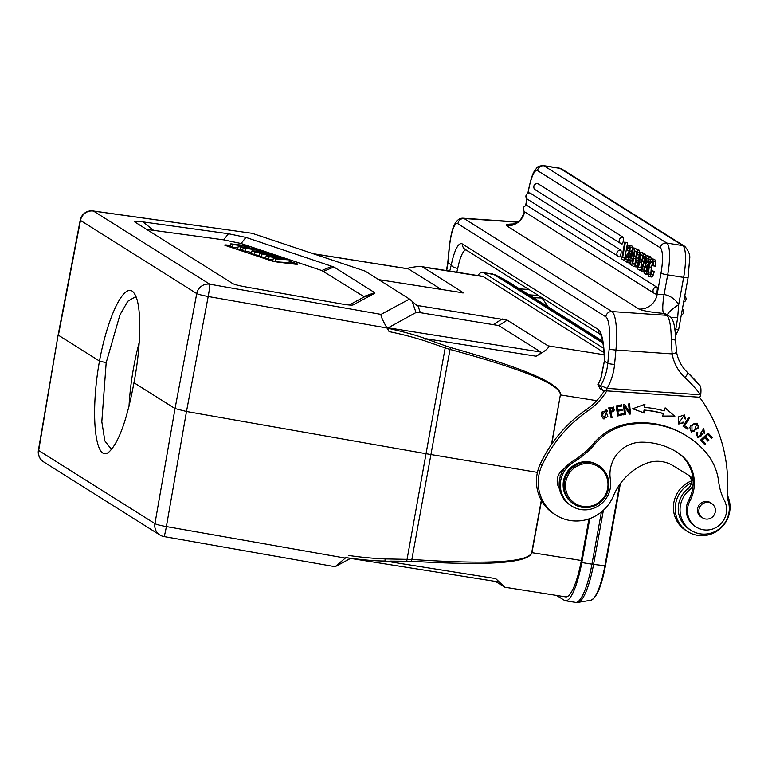 <?xml version="1.0" encoding="UTF-8"?>
<svg xmlns="http://www.w3.org/2000/svg" width="768" height="768" viewBox="0 0 768 768"><rect width="100%" height="100%" fill="white"/><g stroke="black" fill="none" stroke-linecap="round" stroke-linejoin="round"><path stroke-width="1.15" d="M533.472 297.648L542.563 298.061M538.464 295.478L528.989 294.826M624.403 404.448L629.309 411.926L624.605 404.429L623.558 404.544L624.422 414.691L625.392 414.586L624.394 414.432M625.392 414.586L624.72 406.608L625.037 414.355M629.27 403.891L630.106 413.77L629.27 413.866M624.72 406.608L629.424 414.115L630.47 414L629.616 403.853L628.637 403.958L629.309 411.926M697.526 432.605A2.621 2.534 122.2 0 0 698.141 436.387L698.496 436.618A2.621 2.534 -57.8 0 1 697.891 432.835L697.075 432.221L697.891 432.835M702.029 434.064L697.757 437.558M701.117 432.288A9.13 8.851 -57.8 0 1 702 434.045L702.365 434.266A9.13 8.851 122.2 0 0 701.462 432.49M703.037 429.696L701.088 432.269L703.037 429.696L703.728 432.95L704.582 433.603L703.757 428.746L700.483 433.507A11.712 11.347 -57.8 0 1 701.059 434.573A1.661 1.603 -57.8 0 1 699.072 436.877A2.621 2.534 -57.8 0 1 698.496 436.618M703.574 428.63L704.246 433.344M697.075 432.221A3.974 3.85 122.2 0 0 696.182 433.92L697.939 437.683L702.384 434.256M694.09 431.405L691.987 431.146L691.92 426.058A5.136 4.973 -57.8 0 1 694.512 423.936L696.624 424.243L694.09 431.405M696.624 424.243L694.157 423.725M694.147 423.706A5.136 4.973 122.2 0 0 691.584 425.846M691.92 426.058L691.987 431.146M697.037 423.12L698.429 427.43L691.19 432.01M689.846 427.68L691.363 432.134L698.784 427.661L697.219 423.226L691.018 425.338A6.768 6.557 122.2 0 0 689.846 427.68M607.882 416.669L604.474 418.099L602.688 415.507A5.578 5.405 -57.8 0 1 602.362 412.224L605.798 410.803L607.882 416.669M605.798 410.803L602.016 412.003A5.578 5.405 122.2 0 0 602.352 415.267M602.688 415.507L604.474 418.099M606.115 409.699L607.008 410.544L603.802 418.963M602.89 418.099L603.974 419.078L607.363 410.774L606.298 409.805L601.68 415.853A7.392 7.162 122.2 0 0 602.89 418.099M707.962 434.698L711.331 438.394L712.214 437.568L708.086 433.037L700.598 440.074L704.851 444.758L705.734 443.923L702.24 440.074L704.784 437.683L707.942 441.149L708.826 440.323L705.667 436.858L707.606 434.467L705.302 436.627L708.461 440.093L707.664 440.842M708.01 433.114L711.859 437.338L711.053 438.096M704.784 437.683L701.875 439.853L705.379 443.693L704.582 444.451M684.163 414.845L685.286 418.79L684.547 418.637M682.915 422.064L683.424 422.573L678.557 423.888M683.683 415.92L679.027 422.813L683.683 415.92L684.518 418.781L685.286 418.79M683.424 422.573L682.973 421.987A3.619 3.514 -57.8 0 1 681.245 423.264L679.392 423.043M685.642 419.021L684.346 414.95L678.49 416.899L678.73 424.013L683.789 422.794M665.136 407.914L674.506 416.045L662.64 416.074M644.554 404.41L644.64 407.462A99.312 96.23 122.2 0 1 664.214 410.928L665.155 407.846L674.506 416.045M644.016 410.064L644.371 410.294A96.451 93.456 -57.8 0 1 663.379 413.664L663.024 413.434A96.451 93.456 122.2 0 0 644.016 410.064L643.747 412.8L632.794 408.739M663.379 413.664L662.573 416.294L674.861 416.266M643.747 412.8L632.669 408.787L644.947 404.266L644.64 407.462M644.371 410.294L644.112 413.03M617.645 410.947L618.557 414.586L617.645 410.947L621.85 410.122L621.706 409.229M616.944 406.694L617.808 409.997L616.944 406.694L621.437 405.821L621.293 404.918M622.915 413.731L623.059 414.624L617.702 415.68M617.309 406.925L621.802 406.042L621.61 404.861L616.109 405.936L617.75 415.968L623.059 414.624M623.424 414.854L623.222 413.674L618.557 414.586M618 411.168L622.205 410.342L622.013 409.171L617.808 409.997M688.57 417.514L683.03 426.202L687.485 429.043L688.138 428.016L684.624 425.779L689.51 418.118L688.57 417.514L689.155 417.888L684.269 425.549L687.773 427.795L687.12 428.813M612.384 407.837L609.638 408.528L610.848 412.301C614.486 411.254 615.139 409.853 612.806 408.077L612.499 407.856M610.848 412.301L609.994 408.768L612.739 408.058M613.69 407.069L610.771 413.232L611.741 417.235L611.03 417.437M612.096 417.466L611.126 413.462L613.872 407.165L608.726 407.885L611.107 417.734L611.741 417.235M691.411 480.922A28.051 27.178 122.2 0 0 673.584 504.413A28.051 27.178 122.2 0 0 685.901 530.496L687.696 531.619A28.051 27.178 -57.8 0 1 675.283 506.563A28.051 27.178 -57.8 0 1 691.344 482.87M727.363 495.158A28.051 27.178 -57.8 0 1 729.6 512.17A28.051 27.178 -57.8 0 1 687.696 531.619M699.523 397.229A148.819 144.211 -57.8 0 1 727.392 492.422A28.618 27.734 122.2 0 0 728.381 501.744A25.181 24.403 -57.8 0 1 719.251 528.845A25.181 24.403 -57.8 0 1 691.258 530.477A25.181 24.403 -57.8 0 1 689.885 489.629A8.582 8.323 122.2 0 0 693.149 483.965A37.21 36.048 -57.8 0 1 688.666 500.323A20.035 19.411 122.2 0 0 695.155 526.368L696.355 527.117A20.035 19.411 -57.8 0 1 689.856 501.072A37.21 36.048 122.2 0 0 678.566 453.197A69.6 67.45 122.2 0 0 677.136 452.275A69.6 67.45 122.2 0 0 641.28 442.195A31.478 30.509 122.2 0 0 610.368 479.414A25.757 24.96 -57.8 0 1 599.338 505.277A25.757 24.96 -57.8 0 1 571.814 506.131A25.757 24.96 -57.8 0 1 573.197 462.422A85.862 83.203 122.2 0 0 594.902 444.067A57.235 55.469 -57.8 0 1 630.739 424.282A88.493 85.747 -57.8 0 1 687.197 436.282A88.493 85.747 -57.8 0 1 705.302 451.69A57.235 55.469 -57.8 0 1 718.675 481.718A57.235 55.469 122.2 0 0 724.445 500.592A20.035 19.411 -57.8 0 1 720.154 524.515A20.035 19.411 -57.8 0 1 696.355 527.117M688.08 474.883A8.582 8.323 -57.8 0 1 688.09 488.496A25.181 24.403 122.2 0 0 689.462 529.354L691.258 530.477M607.901 486.528A21.754 21.082 122.2 0 0 577.901 465.725A21.754 21.082 122.2 0 0 574.378 502.982A21.754 21.082 122.2 0 0 607.901 486.528M608.774 486.451A22.896 22.186 122.2 0 0 598.675 465.542A22.896 22.186 122.2 0 0 567.706 473.117A22.896 22.186 122.2 0 0 574.291 504.307A22.896 22.186 122.2 0 0 582.413 507.35A22.896 22.186 122.2 0 0 608.774 486.451M598.675 465.542L597.715 464.947A22.896 22.186 122.2 0 0 566.746 472.512A22.896 22.186 122.2 0 0 573.341 503.702L574.291 504.307M698.976 509.414A8.467 8.208 -57.8 0 1 711.629 503.539A8.467 8.208 -57.8 0 1 714.067 515.078A8.467 8.208 -57.8 0 1 698.976 509.414M711.533 503.482A8.582 8.323 122.2 0 0 698.822 505.488A8.582 8.323 122.2 0 0 702.518 517.814M687.197 436.282L685.997 435.533A88.493 85.747 122.2 0 0 629.549 423.533A57.235 55.469 122.2 0 0 593.712 443.318A85.862 83.203 -57.8 0 1 571.997 461.674A25.757 24.96 122.2 0 0 564.47 468.451A14.314 13.862 122.2 0 0 559.555 488.909A25.757 24.96 122.2 0 0 570.614 505.373L571.814 506.131M129.571 398.093L130.925 398.16M558.211 475.766L560.458 476.122M588.989 518.88L581.338 560.506A42.931 9.792 99 0 1 565.699 596.89L504.816 587.222L495.696 578.602L499.344 582.048L345.888 557.674M387.542 328.195L389.098 331.584L387.005 328.003C382.56 320.189 380.582 315.648 381.062 314.39L409.526 299.05L416.813 305.395L507.216 320.16L548.054 345.85C549.955 347.251 545.981 350.707 536.112 356.218C540.058 354.01 541.651 352.627 540.893 352.07L498.739 325.555L420.365 312.682L416.026 312.518L387.533 328.176C404.189 331.901 416.813 335.386 425.405 338.63L445.834 345.984L445.171 347.923L449.942 349.421C523.824 369.494 560.63 384.653 560.371 394.906L551.779 444.01M243.859 247.037L257.146 249.101L240.643 247.142L238.262 246.346L244.358 245.942L233.05 244.608L230.813 243.85L247.315 245.808L249.773 246.634L243.859 247.037M249.773 246.634L249.619 247.718M230.813 243.85L230.16 246.634L237.878 248.054M233.05 244.608L232.512 247.421M238.262 246.346L237.638 249.13L242.65 250.262M240.643 247.142L240.096 249.955M257.146 249.101L257.069 249.638M243.178 247.997L262.109 250.762L243.178 247.997L242.534 250.771L251.635 252.394M245.606 248.803L245.059 251.616M261.571 251.971L256.896 251.808L265.152 253.171L261.571 251.971L261.466 252.557M254.573 251.808L251.971 250.934L263.51 251.232L266.141 252.106L263.443 252.029L275.904 255.379L254.573 251.808L254.016 254.611L259.104 255.466M251.971 250.934L251.338 253.718L254.016 254.611M275.904 255.379L275.837 255.946M266.141 252.106L266.035 252.893M271.574 256.666L289.411 259.901L275.875 258.931L273.389 258.106L283.133 258.845L269.136 256.685L266.208 255.696L275.837 256.358L259.574 253.478L279.091 256.445L281.693 257.318L271.574 256.666M281.693 257.318L281.568 258.211M259.574 253.478L258.912 256.253L265.747 257.741M262.013 254.294L261.456 257.107M266.208 255.696L265.574 258.48L272.928 260.16M269.136 256.685L268.579 259.488M273.389 258.106L272.755 260.89L275.155 261.686M275.875 258.931L275.357 261.725M289.411 259.901L289.027 262.723L275.616 261.773M230.438 245.453L227.338 245.088A5.722 0.538 10.3 0 0 224.717 245.069A5.722 0.538 10.3 0 0 225.581 245.53L270.691 260.63A5.722 0.538 10.3 0 0 278.458 262.195L295.123 264.173A5.722 0.538 10.3 0 0 297.754 264.192A5.722 0.538 10.3 0 0 296.88 263.731L289.238 261.168M289.162 261.744L296.784 264.288A5.722 0.538 -169.7 0 1 296.861 264.317M225.504 245.51A5.722 0.538 -169.7 0 1 227.232 245.654L230.304 246.01M349.229 305.002L363.994 297.043L363.792 296.534L321.84 270.538L241.104 243.514L223.651 239.846L146.621 229.43M323.693 271.315L333.878 266.995L245.933 237.398L228.48 233.731L143.021 221.914C136.416 221.021 133.613 220.992 134.592 221.846L232.541 283.469C234.288 284.515 238.982 285.715 246.634 287.088L339.581 303.61C347.069 304.934 351.542 305.376 353.021 304.954L374.909 293.184L374.717 292.675L363.792 296.534M333.878 266.995L374.717 292.675M381.062 314.39L209.77 284.208A11.443 0.643 100 0 1 208.195 296.506A11.443 0.979 -169.3 0 1 196.742 293.578A11.443 11.098 -57.8 0 1 209.77 284.208L93.504 211.075L252.144 233.299L93.053 210.95A11.443 4.502 98 0 1 93.504 211.075A11.443 11.098 122.2 0 0 80.477 220.445A11.443 1.142 -169.1 0 1 80.227 220.128L58.157 334.886M603.974 352.55L483.235 276.605L422.688 266.995L463.565 292.906L378.643 279.619M312.979 253.661L408.259 268.79L441.61 289.622M422.688 266.995L421.45 266.592C418.877 266.208 413.904 266.851 406.531 268.522M345.197 558.067L166.387 526.56L186.49 411.494L175.037 408.566L154.934 523.642A11.443 1.19 9.9 0 0 166.387 526.56A11.443 0.643 100 0 1 163.978 536.563L335.117 566.717L345.85 557.626C362.746 559.949 375.792 561.072 384.989 561.024L385.123 558.922L411.773 559.45C488.362 564.614 528.346 562.339 531.706 552.624L581.338 560.506M350.544 558.413L335.117 566.717M495.533 581.443L504.816 587.222M596.717 400.675L560.611 394.944C561.005 383.981 524.256 368.16 450.374 347.491L445.834 345.984M450.374 347.491L430.934 454.541L426.038 453.696L445.171 347.923L424.752 340.848L425.405 338.63L536.112 356.218M389.75 561.13L411.523 561.264C488.304 565.949 528.451 563.088 531.955 552.662L541.498 500.64M252.144 233.299L365.117 271.104L409.526 299.05M421.45 266.592L482.323 276.259A42.931 9.792 99 0 1 483.235 276.605M411.523 561.264L430.934 454.541L537.427 472.387M387.005 328.003L208.195 296.506L186.49 411.494L426.038 453.696L406.733 561.158M58.147 334.925L38.41 450.221A11.443 1.027 9.7 0 0 38.669 450.509A11.443 11.098 122.2 0 0 43.594 461.846L159.869 534.979A11.443 11.098 -57.8 0 1 154.934 523.642L38.669 450.509L58.147 334.906M58.406 335.203L99.485 361.046C108.24 313.584 125.856 279.475 134.342 293.568C141.696 303.6 141.523 343.795 133.949 382.723L175.037 408.566L196.742 293.578L80.477 220.445L58.406 335.203M133.958 382.723C127.133 419.424 118.867 442.454 109.142 451.824C95.184 464.237 89.875 414.269 99.485 361.046L106.176 362.717M136.33 297.619L134.89 297.12L127.795 301.248L119.942 314.89L106.186 362.698L101.818 421.728L104.851 440.938L110.832 448.598L112.099 448.81M139.238 342.355A76.704 17.501 -81 0 0 129.014 406.31M602.87 342.538L495.283 274.867L506.755 280.848A1.114 1.085 -57.8 0 1 506.822 280.886L602.611 341.136L506.822 280.886A1.114 1.085 -57.8 0 1 506.899 280.934M603.629 348.278L483.514 272.717A44.65 10.186 -81 0 0 482.563 272.362A44.65 10.186 -81 0 0 477.85 275.549M556.589 595.44L564.509 600.432A44.65 10.186 -81 0 0 565.459 600.787A44.65 10.186 -81 0 0 581.789 562.57L589.786 518.592M564.47 468.451A25.757 24.96 122.2 0 0 559.555 488.909M676.541 451.901A69.6 67.45 -57.8 0 1 677.366 452.448A37.21 36.048 -57.8 0 1 693.178 481.69A8.582 8.323 122.2 0 0 689.328 475.642L672.95 465.638A31.478 30.509 122.2 0 0 645.408 463.709A58.56 56.746 122.2 0 0 613.43 495.888A40.07 38.822 -57.8 0 1 556.08 515.194A40.07 38.822 -57.8 0 1 542.083 465.139A131.654 127.574 -57.8 0 1 588.048 410.784A62.966 61.008 122.2 0 0 606.797 390.874M604.445 390.653A62.966 61.008 -57.8 0 1 586.253 409.661A131.654 127.574 122.2 0 0 540.288 464.006A40.07 38.822 122.2 0 0 554.285 514.061L556.08 515.194M687.658 372.624A156.259 151.421 -57.8 0 1 700.291 385.978C701.002 387.581 701.146 390.528 700.723 394.8L607.162 388.387L597.974 384.451L600.106 388.666L602.621 390.25L600.49 386.035A54.374 52.694 122.2 0 0 607.805 363.283A5.722 0.653 5.4 0 0 614.573 364.426A60.106 58.243 122.2 0 1 607.162 388.368L606.288 390.835L602.611 390.25M600.739 378.605L604.253 361.546A5.722 1.738 -0.2 0 1 604.406 361.152L600.883 378.72L597.926 384.182M620.822 250.157A3.437 3.331 -57.8 0 0 618.384 256.426L618.384 256.426A3.437 3.331 -57.8 0 0 619.603 256.886A3.437 0.787 -81 0 0 619.67 256.915A3.437 0.787 -81 0 0 620.957 253.814A3.437 0.787 -81 0 0 620.822 250.157L529.939 192.989A3.437 0.787 -81 0 0 529.862 192.97A3.437 0.787 -81 0 0 529.776 192.97M623.165 237.264A3.437 3.331 -57.8 0 0 620.726 243.533A3.437 3.331 -57.8 0 0 621.946 243.994A3.437 0.787 -81 0 0 622.013 244.022A3.437 0.787 -81 0 0 623.299 240.912A3.437 0.787 -81 0 0 623.165 237.264L537.792 183.562A3.437 0.787 -81 0 0 537.715 183.533A3.437 0.787 -81 0 0 537.629 183.542M652.262 259.008A10.234 2.333 99 0 1 653.232 261.36A5.846 1.334 99 0 1 653.03 265.795L652.416 265.411A4.522 1.027 -81 0 0 652.474 262.512A6.97 1.594 -81 0 0 651.878 261.149A6.432 1.469 -81 0 0 651.686 261.053A6.432 1.469 -81 0 0 650.554 262.31A6.97 1.594 -81 0 0 649.315 266.918A7.066 1.613 -81 0 0 648.787 271.987A6.125 1.402 -81 0 0 649.421 274.378A6.24 1.421 -81 0 0 649.603 274.464A6.24 1.421 -81 0 0 650.381 273.84A5.942 1.354 -81 0 0 651.475 270.643L652.08 271.027A8.026 1.834 99 0 1 651.072 274.502A8.285 1.891 99 0 1 650.064 276.307A9.84 2.246 99 0 1 649.315 276.653A9.84 2.246 99 0 1 649.037 276.518A9.658 2.208 99 0 1 648.048 273.341A8.467 1.93 99 0 1 648.672 266.726A8.918 2.035 99 0 1 650.39 260.525A9.658 2.208 99 0 1 651.974 258.874A9.658 2.208 99 0 1 652.262 259.008L654.461 259.354A9.658 2.208 -81 0 0 654.182 259.219L651.974 258.874M653.03 265.795L655.229 266.15A5.846 1.334 -81 0 0 655.43 261.706A10.234 2.333 -81 0 0 654.461 259.354M649.315 276.653L651.523 276.998A9.84 2.246 -81 0 0 652.272 276.643L650.064 276.298M652.272 276.653A8.285 1.891 -81 0 0 653.27 274.858L651.072 274.502M653.27 274.848A8.026 1.834 -81 0 0 654.278 271.382L651.475 270.643M652.08 271.027L654.278 271.382M650.986 272.39A6.125 1.402 99 0 1 650.986 272.333L648.787 271.987M650.986 272.333A7.066 1.613 99 0 1 651.514 267.274L649.315 266.918M652.493 262.618L650.554 262.31M651.514 267.274A6.97 1.594 99 0 1 652.531 263.232M646.214 265.978A18.874 4.31 99 0 1 645.446 264.259A3.667 0.835 99 0 1 645.504 260.938A4.618 1.056 99 0 1 646.762 256.915A9.053 2.064 99 0 1 647.76 256.205A9.053 2.064 99 0 1 648.038 256.349A12.202 2.784 99 0 1 648.768 257.434A5.942 1.354 99 0 1 649.008 259.411A5.722 1.306 99 0 1 648.672 262.906L648.067 262.522A3.552 0.816 -81 0 0 648.23 259.786A6.432 1.469 -81 0 0 647.645 258.48A5.942 1.354 -81 0 0 647.472 258.394A5.942 1.354 -81 0 0 646.848 258.826M648.029 258.979L646.848 258.787A2.515 0.576 -81 0 0 646.234 260.669L646.166 262.464A18.365 4.195 -81 0 0 646.906 264.096A18.509 4.224 99 0 1 647.645 265.776A4.522 1.027 99 0 1 647.779 266.563A3.725 0.845 99 0 1 647.616 269.28A4.714 1.075 99 0 1 646.301 273.437A9.734 2.218 99 0 1 645.293 274.109A9.734 2.218 99 0 1 644.957 273.917C643.795 273.226 643.565 270.835 644.266 266.794L644.87 267.178A3.869 0.883 -81 0 0 644.669 270.346A7.392 1.69 -81 0 0 645.322 271.805A7.2 1.642 -81 0 0 645.533 271.91A7.2 1.642 -81 0 0 646.214 271.498A2.544 0.586 -81 0 0 646.838 269.798L647.002 268.435A2.515 0.576 -81 0 0 646.906 267.514A20.035 4.57 -81 0 0 646.205 266.026M645.293 274.109L647.491 274.454A9.734 2.218 -81 0 0 648.125 274.214M649.123 264.48A18.509 4.224 -81 0 0 649.104 264.451A18.365 4.195 99 0 1 648.365 262.81L648.346 262.694M649.498 263.04L648.672 262.906M650.861 259.699L649.008 259.411M651.197 259.267A5.942 1.354 -81 0 0 650.966 257.779A12.202 2.784 -81 0 0 650.246 256.694L648.038 256.349M650.246 256.694A9.053 2.064 -81 0 0 649.958 256.55L647.76 256.205M646.608 270.653L644.669 270.346M644.87 267.178L646.906 267.504M646.838 269.798A3.869 0.883 99 0 1 646.992 268.042M646.867 267.398L644.266 266.794M641.107 271.536L641.626 271.862L645.974 255.456L645.456 255.13L641.107 271.536M643.939 271.824L641.626 271.862M645.226 266.947L645.725 265.085M648.067 256.253L645.974 255.456M648.182 255.811L645.456 255.13M641.885 259.824L639.965 259.517L640.858 254.63L641.952 255.322A5.357 1.219 -81 0 1 642.432 256.214A2.362 0.538 -81 0 1 642.307 258.25A2.266 0.518 -81 0 1 641.51 260.323A9.504 2.17 -81 0 1 641.309 260.314A9.504 2.17 -81 0 1 641.107 260.237L639.965 259.517M640.646 267.485L638.582 267.158L639.581 261.667L640.771 262.416A9.504 2.17 -81 0 1 641.165 262.906A3.062 0.701 -81 0 1 641.328 263.779A2.563 0.586 -81 0 1 641.165 265.757A2.41 0.547 -81 0 1 640.387 267.83A10.157 2.323 -81 0 1 639.917 267.946A10.157 2.323 -81 0 1 639.706 267.859L638.582 267.158M640.906 266.842L641.309 264.595M645.389 255.389A4.934 1.123 -81 0 0 645.245 254.486L643.046 254.131A11.894 2.717 99 0 0 642.298 253.162L640.637 252.096L637.574 268.915L639.437 270.086M641.616 269.616L640.8 269.482A8.467 1.93 99 0 1 639.782 270.259A8.467 1.93 99 0 1 639.437 270.048M641.741 261.494L641.76 266.198A4.522 1.027 99 0 1 640.8 269.434M643.046 254.131A4.934 1.123 99 0 1 643.21 256.022A3.974 0.902 99 0 1 642.96 258.394A3.619 0.826 99 0 1 641.741 261.456M642.49 266.314L641.76 266.198M643.69 261.773L641.731 261.466M645.158 258.749L642.96 258.394M645.408 256.368L643.21 256.022M645.245 254.486A11.894 2.717 -81 0 0 644.506 253.517M642.307 253.152L644.506 253.498L640.637 252.096M636.403 262.57L637.824 263.462L638.227 261.226L636.816 260.333L636.403 262.57M638.554 263.578L637.824 263.462M638.957 261.341L638.227 261.226M639.072 260.717L636.816 260.333M636.029 256.138L634.118 255.84L635.002 250.954L636.096 251.635M635.654 256.618A9.504 2.17 -81 0 1 635.453 256.627A9.504 2.17 -81 0 1 635.251 256.55L634.118 255.84M635.654 256.646A2.266 0.518 -81 0 0 636.451 254.563A2.362 0.538 -81 0 0 636.586 252.538A5.357 1.219 -81 0 0 636.096 251.654M634.8 263.808L632.726 263.472L633.725 257.981L634.915 258.73A9.504 2.17 -81 0 1 635.309 259.229A3.062 0.701 -81 0 1 635.472 260.093A2.563 0.586 -81 0 1 635.309 262.07A2.41 0.547 -81 0 1 634.531 264.154A10.157 2.323 -81 0 1 634.07 264.269A10.157 2.323 -81 0 1 633.85 264.182L632.726 263.472M635.05 263.165L635.453 260.918M638.65 249.811L634.781 248.419L631.728 265.238L633.581 266.4M633.926 266.582L636.134 266.928A8.467 1.93 -81 0 0 637.142 266.15L634.944 265.805A8.467 1.93 99 0 1 633.926 266.582A8.467 1.93 99 0 1 633.59 266.362M635.894 257.818L635.914 262.512A4.522 1.027 99 0 1 634.944 265.757M636.451 249.485A11.894 2.717 99 0 1 637.19 250.454A4.934 1.123 99 0 1 637.354 252.346A3.974 0.902 99 0 1 637.104 254.717A3.619 0.826 99 0 1 635.894 257.779M637.142 266.102A4.522 1.027 -81 0 0 637.987 263.491M636.451 262.598L635.914 262.512M638.39 260.582L638.093 258.163A3.619 0.826 -81 0 0 639.312 255.062L637.104 254.717M638.074 258.134L635.875 257.779M639.302 255.062A3.974 0.902 -81 0 0 639.562 252.682L637.354 252.336M639.552 252.691A4.934 1.123 -81 0 0 639.398 250.8L637.19 250.454M639.398 250.8A11.894 2.717 -81 0 0 638.65 249.83L634.781 248.419M631.085 257.664L629.664 257.443L630.979 258.259L632.294 250.992L629.664 257.443M628.8 258.931L630.643 260.093L629.914 264.096L630.432 264.422L631.152 260.41L631.776 260.803L632.112 258.979L631.488 258.586L633.379 248.17L632.87 247.853L628.8 258.931M631.834 264.643L630.432 264.422M632.515 260.918L631.776 260.803M632.842 259.094L632.112 258.979M632.89 258.806L631.488 258.586M632.87 247.853L635.069 248.198L633.379 248.17M628.666 252.595L629.232 250.666A2.717 0.624 -81 0 0 629.366 248.304A4.387 0.998 -81 0 0 628.963 247.267A4.214 0.96 -81 0 0 628.848 247.21A4.214 0.96 -81 0 0 628.186 247.862A3.974 0.902 -81 0 0 627.408 250.714L626.842 250.358A5.722 1.306 99 0 1 627.965 246.192A7.392 1.69 99 0 1 629.098 245.098A7.392 1.69 99 0 1 629.328 245.213A7.843 1.786 99 0 1 630.077 247.152A4.387 0.998 99 0 1 629.808 250.982A4.522 1.027 99 0 1 628.982 253.93M627.542 254.122A14.045 3.206 -81 0 0 628.666 252.614M627.667 262.685L628.042 260.63L630.24 260.976L629.866 263.03L627.667 262.685L624.806 260.88A7.392 1.69 99 0 1 625.901 256.723A14.525 3.312 99 0 1 627.533 254.179M628.042 260.63L625.786 259.21A4.214 0.96 -81 0 1 626.438 257.453A22.138 5.05 -81 0 1 627.629 255.965L629.827 256.32M631.181 254.304L628.982 253.949A14.045 3.206 99 0 1 627.629 255.926M629.328 248.045L628.186 247.862M630.24 260.976L627.994 259.565L625.786 259.21M627.994 259.565A4.214 0.96 99 0 1 628.646 257.798L626.438 257.453M628.646 257.798A22.138 5.05 99 0 1 629.126 257.098M632.006 251.328L629.808 250.973M632.275 249.283A4.387 0.998 -81 0 0 632.285 247.498L630.086 247.152M632.285 247.498A7.843 1.786 -81 0 0 631.526 245.558L629.328 245.213M631.526 245.558A7.392 1.69 -81 0 0 631.296 245.443L629.098 245.098M629.165 250.992L627.408 250.714M621.686 258.922L624.442 260.659L624.835 258.509L622.685 257.155L625.354 242.486L624.739 242.102L621.686 258.922M625.315 258.586L624.835 258.509M625.507 257.894L622.685 257.155M624.893 257.51L627.552 242.832L625.354 242.486M627.552 242.832L624.739 242.102M517.44 222.182L464.045 218.515L611.962 311.558A34.339 7.526 93.9 0 1 615.926 350.045A5.722 0.653 -174.6 0 1 609.158 348.902A28.618 6.269 93.9 0 0 605.856 316.838A5.722 5.549 -57.8 0 1 611.962 311.558L666.566 315.302L663.619 313.411C662.342 311.098 662.486 304.79 664.051 294.49L657.082 294.691L655.968 293.981A3.437 0.787 -81 0 0 657.149 290.602A3.437 0.787 -81 0 0 656.966 287.261L527.242 205.661A3.437 0.787 -81 0 0 527.165 205.642A3.437 0.787 -81 0 0 527.078 205.642M667.421 315.072A17.174 3.802 149.2 0 1 678.691 304.666L677.664 317.693A17.174 2.323 5.7 0 0 671.021 317.827M675.12 331.968L675.782 329.386A17.174 2.4 5.7 0 0 674.938 329.366M675.494 335.53L678.672 329.434A5.722 0.538 10.3 0 1 675.782 329.386L677.664 317.693M597.859 384.355L600.058 388.627M609.158 348.902L607.805 363.283L604.406 361.152A45.792 10.032 -86.1 0 0 598.195 329.414L462.49 244.051A45.792 10.032 -86.1 0 0 451.315 264.854A5.722 2.918 11.6 0 0 457.747 268.301L456.826 272.208M449.28 248.342A5.722 0.653 -174.6 0 1 449.146 248.179C450.806 232.848 453.331 226.848 454.166 225.226C456.586 220.291 459.59 217.958 463.181 218.218A34.339 7.526 93.9 0 1 464.045 218.515A5.722 5.549 122.2 0 0 457.939 223.795A28.618 6.269 93.9 0 0 449.28 248.342L447.917 262.723L451.315 264.854L449.731 271.085M671.222 339.254A5.722 1.709 -0.1 0 1 675.629 340.886C675.11 322.118 672.528 318.422 669.082 316.118A5.722 5.549 -57.8 0 0 666.566 315.302A34.339 7.526 -86.1 0 1 671.222 339.254L672.125 353.894L615.926 350.045L614.573 364.426M676.57 352.157A5.722 0.97 169.9 0 1 672.125 353.894A44.074 42.71 122.2 0 0 684.912 377.52A5.722 1.392 -47 0 0 687.619 372.576A5.722 1.392 -47 0 0 687.562 372.538M700.291 385.978L687.619 372.576C681.763 367.046 678.077 360.23 676.57 352.138L675.629 340.906M606.288 390.835L699.859 397.258L700.723 394.8M542.15 298.243A148.819 144.211 -57.8 0 1 547.987 306.778M688.09 488.496L689.885 489.629M689.856 501.072L688.666 500.323M630.739 424.282L629.549 423.533M593.712 443.318L594.902 444.067M573.197 462.422L571.997 461.674M502.186 318.941L493.709 324.336M498.739 325.555L507.216 320.16M420.365 312.682L417.859 305.539M296.784 264.288L296.88 263.731M227.338 245.088L227.232 245.654M241.104 243.514L245.933 237.398M332.026 266.218L321.84 270.538M228.48 233.731L223.651 239.846M153.245 230.112L143.021 221.914M363.994 297.043L374.909 293.184M463.536 292.685L462.566 292.896M408.749 268.954L313.45 253.814M384.989 561.024L495.696 578.602M385.114 558.941A356.842 354.365 -18.5 0 1 348.413 555.427M412.176 301.517L416.026 312.518M387.763 327.744L540.893 352.07M548.054 345.85L604.09 354.749M531.706 552.624L541.306 500.304M551.443 444.49L560.371 394.906M389.098 331.594A356.842 354.95 -23.2 0 1 424.762 340.829M593.846 598.118A39.178 8.938 -81 0 0 605.414 565.834L620.352 483.59M590.88 600.25L578.102 602.39A44.371 10.128 -81 0 0 593.558 564.413L605.443 565.814C601.526 586.301 596.669 597.782 590.88 600.25A40.243 9.187 -81 0 0 604.896 565.805L619.661 484.56M578.102 602.39L575.587 602.4A44.65 10.186 -81 0 0 591.926 564.182A5.683 0.538 10.3 0 0 593.558 564.413L603.398 510.25M602.957 343.094L493.642 274.33A5.683 5.51 -57.8 0 1 495.283 274.867L482.563 272.362M581.789 562.57L591.926 564.182L601.411 511.978M483.514 272.717L492.701 273.965M678.566 453.197L677.366 452.448M693.149 483.965L693.178 481.69M540.288 464.006L542.083 465.139M586.253 409.661L588.048 410.784M600.883 378.72A54.374 52.694 -57.8 0 1 597.974 384.451M529.939 192.989A3.437 3.331 122.2 0 0 527.501 199.267A3.437 3.437 0 0 1 529.862 192.97M537.792 183.562A3.437 3.331 122.2 0 0 535.344 189.83A3.437 3.437 0 0 1 537.715 183.533M655.43 261.706L653.232 261.35M648.077 273.725L646.301 273.437M648.259 269.376L647.616 269.28M648.672 266.707L647.779 266.563M648.806 265.958L647.645 265.776M649.104 264.451L646.906 264.096M648.365 262.81L646.166 262.464M648.134 262.042L646.109 261.715M648.24 260.986L646.234 260.669M650.966 257.779L648.768 257.434M664.138 294.355L667.68 274.858L683.645 277.392A28.618 6.528 -81 0 0 682.752 245.597A5.722 5.549 -57.8 0 1 684.787 246.365L561.994 169.133A5.722 5.549 122.2 0 0 559.968 168.365L544.013 165.83L666.797 243.062L682.752 245.597L559.968 168.365A28.618 6.528 -81 0 0 559.363 168.134L543.398 165.6A28.618 6.528 99 0 1 544.013 165.83A5.722 5.549 122.2 0 0 537.485 170.563L660.269 247.795A5.722 5.549 -57.8 0 1 666.797 243.062A28.618 6.528 99 0 1 667.68 274.858A5.722 0.538 -169.7 0 1 660.979 273.235A22.896 5.222 99 0 0 660.269 247.795M678.672 329.434L688.08 277.67A5.722 0.538 -169.7 0 1 683.645 277.392L678.691 304.666A22.896 22.186 -57.8 0 0 664.051 294.49M537.485 170.563A22.896 5.222 99 0 0 528.624 189.984A5.722 0.538 -169.7 0 1 528.499 189.83C532.512 171.734 533.962 171.907 536.592 168.154C537.216 166.675 539.482 165.821 543.398 165.6M655.747 293.99A3.437 3.331 -57.8 0 1 653.05 290.102A3.437 3.331 -57.8 0 1 656.966 287.261M527.242 205.661A3.437 3.331 122.2 0 0 524.803 211.939A3.437 3.437 0 0 1 527.165 205.642M524.65 211.834A17.174 16.637 -57.8 0 1 506.602 225.792L638.966 309.053A17.174 16.637 122.2 0 0 657.082 294.691L660.979 273.235M528.624 189.984L528.038 193.171M527.002 198.883L525.763 205.709M462.49 244.051A5.722 5.549 122.2 0 0 465.014 249.283L600.451 334.474A5.722 5.549 -57.8 0 1 598.195 329.414M465.869 249.821A40.07 8.774 -86.1 0 0 457.747 268.301M528.96 289.507L519.485 288.854M506.602 225.792C505.085 224.669 507.475 224.054 513.773 223.958M605.856 316.838L457.939 223.795M638.966 309.053C642.653 310.79 650.87 312.25 663.619 313.411M669.082 316.118L666.086 314.237A5.722 5.549 122.2 0 0 663.571 313.421M684.912 377.52A150.538 145.872 -57.8 0 1 700.666 394.819M446.438 270.557L447.792 262.56A5.722 0.653 5.4 0 0 447.917 262.723A54.374 52.694 -57.8 0 1 446.592 270.586M700.195 516.355L702.614 517.872M709.21 502.013L711.629 503.539M93.053 210.95A11.443 11.443 0 0 0 80.237 220.07M159.869 534.979A11.443 11.443 0 0 0 163.978 536.563M38.4 450.278A11.443 11.443 0 0 0 43.594 461.846M620.4 483.533L605.443 565.814M506.573 280.742L495.082 274.762M575.587 602.4L565.459 600.787M527.501 199.267L618.384 256.426A3.437 3.437 0 0 0 619.67 256.915M535.344 189.83L620.726 243.533A3.437 3.437 0 0 0 622.013 244.022M641.376 270.518L639.782 270.259M683.635 302.112A3.437 3.437 0 0 0 684.73 296.131M681.293 315.005A3.437 3.437 0 0 0 682.387 309.024M688.08 277.67L689.626 259.037C690.346 255.226 688.733 251.002 684.787 246.365M561.994 169.133L559.363 168.134M524.803 211.939L654.528 293.53A3.437 3.437 0 0 0 655.814 294.019M604.253 361.546C604.474 340.963 599.491 331.421 600.374 334.368L600.72 334.646M525.6 205.747L526.877 198.758M527.875 193.248L528.499 189.83M524.611 211.238C521.789 218.333 519.552 221.875 517.91 221.856L512.467 224.275L515.069 224.15M463.181 218.218L517.757 221.962M447.792 262.56L449.146 248.179"/></g></svg>
